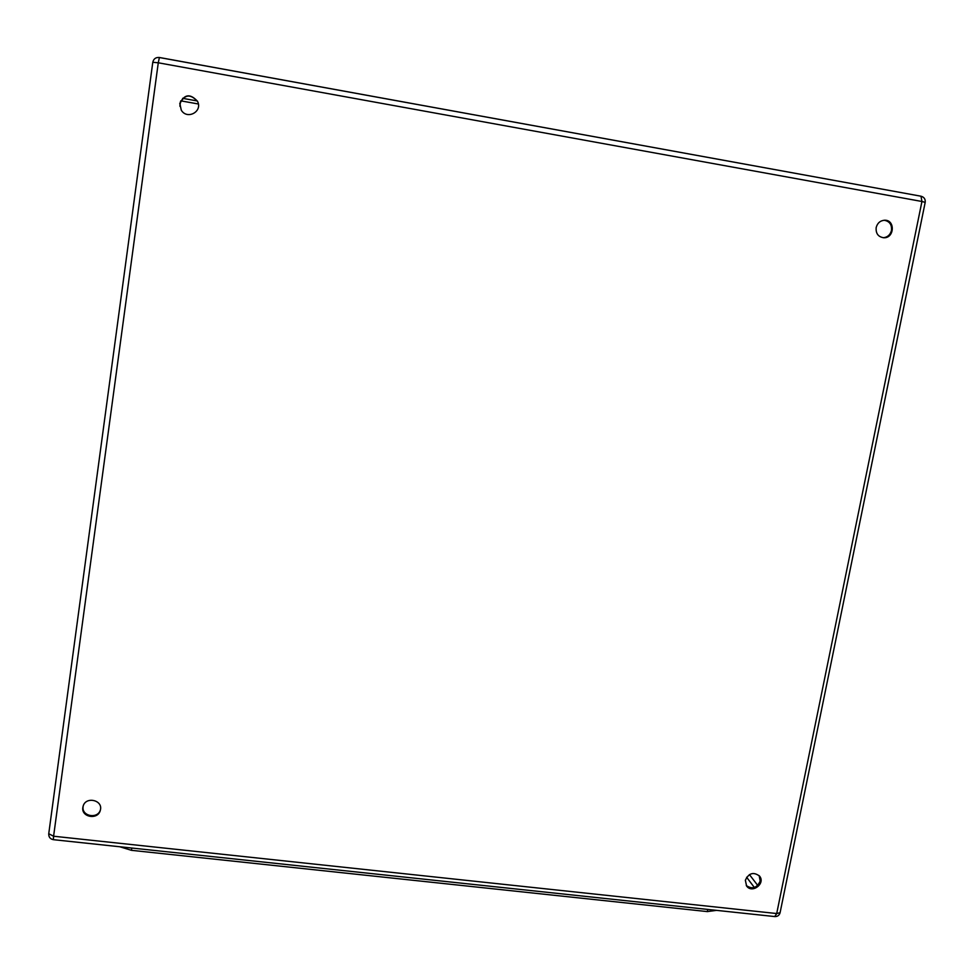 <?xml version="1.0" encoding="UTF-8"?>
<svg xmlns="http://www.w3.org/2000/svg" width="974" height="974" viewBox="0 0 974 974"><rect width="100%" height="100%" fill="white"/><g stroke="black" fill="none" stroke-linecap="round" stroke-linejoin="round"><path stroke-width="1.46" d="M82.851 807.409L83.119 806.229C85.736 795.941 103.475 800.165 100.31 810.295C98.143 820.181 81.037 817.381 82.851 807.409M745.366 880.253C748.799 873.033 753.535 871.645 759.562 876.101C765.783 883.503 752.038 893.974 746.583 885.987L745.366 880.253M876.174 227.551C877.404 223.058 880.216 220.611 884.599 220.221C895.41 219.722 894.509 238.374 883.771 237.753C878.219 236.925 875.687 233.517 876.174 227.551M179.776 103.524C184.354 94.088 190.271 93.358 197.539 101.345C202.896 111.572 187.154 120.119 181.286 110.172L179.776 103.524M83.253 805.815L83.107 806.569C81.317 816.261 97.777 819.378 100.407 809.881M746.279 885.536C752.318 889.554 756.956 888.069 760.17 881.056L759.184 875.663M883.345 237.741C887.594 237.242 890.297 234.807 891.478 230.436C891.989 224.592 889.53 221.195 884.1 220.246M197.539 101.345L197.637 101.54C190.368 93.565 184.463 94.295 179.898 103.719L181.274 110.147M716.572 910.361L707.331 911.591L131.466 850.326L119.79 846.759M159.419 57.527L920.99 196.212L921.94 201.484L158.275 62.786L53.594 836.228L776.704 913.539L921.94 201.484L925.19 202.373C925.531 199.146 924.131 197.089 920.99 196.212L159.395 57.49L158.275 62.786L152.784 62.287L48.749 833.732L152.784 62.287C153.612 58.793 155.816 57.198 159.395 57.49L159.419 57.527M180.555 101.345L179.886 106.203M198.367 103.987L180.774 100.846M754.375 887.497L746.62 877.245M749.432 874.591L757.735 885.451M182.625 98.337L197.345 100.967M53.375 839.673L53.594 836.228L48.749 833.732C48.615 837.043 50.161 839.016 53.375 839.673L774.78 916.571C777.556 916.656 779.334 915.353 780.089 912.687L925.19 202.373M780.089 912.687L776.704 913.539L774.78 916.571M707.331 911.591L707.757 909.424M131.466 850.326L131.782 848.037"/></g></svg>
